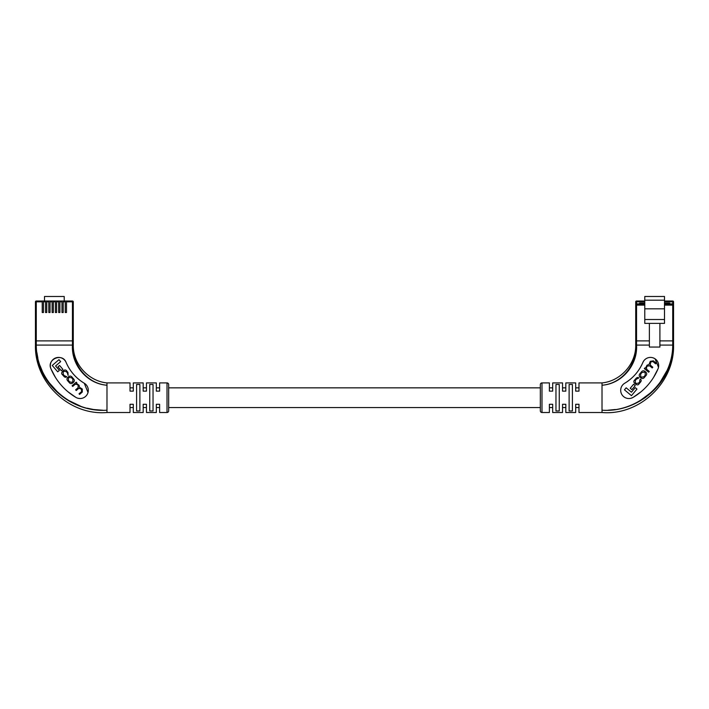 <?xml version="1.0" encoding="UTF-8"?>
<svg xmlns="http://www.w3.org/2000/svg" width="709" height="709" viewBox="0 0 709 709"><rect width="100%" height="100%" fill="white"/><g stroke="black" fill="none" stroke-linecap="round" stroke-linejoin="round"><path stroke-width="1.06" d="M578.987 382.913L578.987 387.841L575.699 387.841L575.699 382.913L575.699 391.138L578.987 391.138L578.987 382.913L602.012 382.913C620.685 381.15 636.115 363.841 635.725 345.088L635.725 301.83L635.725 345.088L649.373 345.088M565.826 382.913L565.826 387.841L562.538 387.841L562.538 382.913L562.538 391.138L565.826 391.138L565.826 382.913L575.699 382.913M552.674 382.913L552.674 387.841L549.386 387.841L549.386 382.913L549.386 391.138L552.674 391.138L552.674 382.913L562.538 382.913M540.338 387.841L168.662 387.841M167.014 382.913A1.648 1.648 0 0 1 168.662 384.553L168.662 410.865A1.648 1.648 0 0 1 167.014 412.514L167.014 382.913L159.614 382.913L159.614 387.841L156.326 387.841L156.326 382.913L146.462 382.913L146.462 391.138L143.174 391.138L143.174 382.913L133.301 382.913L133.301 391.138L130.013 391.138L130.013 382.913L106.988 382.913L106.988 412.514C69.562 415.775 34.404 382.638 35.45 345.088L35.45 301.83L36.274 301.83L36.274 340.887L73.275 340.887L72.451 340.887L72.451 301.83L66.495 301.83L66.495 312.518L65.255 312.518L65.255 301.83L63.198 301.83L63.198 312.518L61.967 312.518L61.967 301.83L59.91 301.83L59.91 312.518L58.679 312.518L58.679 301.83L56.623 301.83L56.623 312.518L55.391 312.518L55.391 301.83L53.335 301.83L53.335 312.518L52.103 312.518L52.103 301.83L50.047 301.83L50.047 312.518L48.815 312.518L48.815 301.83L46.759 301.83L46.759 312.518L45.527 312.518L45.527 301.83L43.471 301.83L43.471 312.518L42.23 312.518L42.23 301.83L36.274 301.83L36.274 301.006L42.23 301.006L36.274 301.006A0.824 0.824 0 0 0 35.45 301.83A0.824 0.824 0 0 1 36.274 301.006A0.824 0.824 0 0 0 35.45 301.83M146.462 382.913L146.462 387.841L143.174 387.841L143.174 382.913M133.301 382.913L133.301 387.841L130.013 387.841L130.013 382.913M578.987 412.514L578.987 407.578L575.699 407.578L575.699 412.514L575.699 404.29L578.987 404.29L578.987 412.514L602.012 412.514L602.012 382.913M565.826 412.514L565.826 407.578L562.538 407.578L562.538 412.514L562.538 404.29L565.826 404.29L565.826 412.514L575.699 412.514M552.674 412.514L552.674 407.578L549.386 407.578L549.386 412.514L549.386 404.29L552.674 404.29L552.674 412.514L562.538 412.514M540.338 407.578L168.662 407.578M167.014 412.514L159.614 412.514L159.614 407.578L156.326 407.578L156.326 412.514L146.462 412.514L146.462 407.578L143.174 407.578L143.174 412.514L133.301 412.514L133.301 407.578L130.013 407.578L130.013 412.514L106.988 412.514M43.471 301.83L43.471 301.006L45.527 301.006L42.23 301.006L42.23 301.83M46.759 301.83L46.759 301.006L48.815 301.006L45.527 301.006L45.527 301.83M50.047 301.83L50.047 301.006L52.103 301.006L48.815 301.006L48.815 301.83M53.335 301.83L53.335 301.006L55.391 301.006L52.103 301.006L52.103 301.83M56.623 301.83L56.623 301.006L58.679 301.006L55.391 301.006L55.391 301.83M59.91 301.83L59.91 301.006L61.967 301.006L58.679 301.006L58.679 301.83M63.198 301.83L63.198 301.006L65.255 301.006L61.967 301.006L61.967 301.83M66.495 301.83L66.495 301.006L72.451 301.006L65.255 301.006L65.255 301.83M36.274 340.887L72.451 340.887L72.451 345.088L73.275 345.088L73.275 301.83L73.275 345.088C71.901 364.541 87.092 383.72 106.988 385.226C86.906 383.87 71.21 364.807 72.451 345.088L36.274 345.088C36.265 381.566 70.501 412.806 106.988 410.192C70.324 412.939 35.592 381.841 35.45 345.088L36.274 345.088L36.274 340.887M44.499 301.006L44.499 296.486L64.227 296.486L64.227 301.006M72.451 301.006A0.824 0.824 0 0 1 73.275 301.83A0.824 0.824 0 0 0 72.451 301.006L72.451 301.83L73.275 301.83A0.824 0.824 0 0 0 72.451 301.006M55.426 377.392L50.977 368.857C46.369 359.295 62.427 352.462 66.114 362.432C69.961 371.303 76.023 378.243 84.282 383.241A8.224 8.224 0 0 1 80.082 398.538L77.91 398.245M80.082 398.538A8.224 8.224 0 0 1 75.872 397.377L68.029 391.829M102.911 410.263L93.916 409.545M93.535 409.492L87.074 408.18M80.64 406.213L68.436 400.355M57.908 392.458L49.018 382.514M42.185 370.869L40.147 365.862M37.887 358.187L36.85 352.453M75.872 397.377A60.85 60.85 0 0 1 50.977 368.857A8.224 8.224 0 0 1 55.329 358.072A8.224 8.224 0 0 1 66.114 362.432A44.401 44.401 0 0 0 84.282 383.241L88.013 392.476M74.994 358.683L73.63 352.541M159.614 382.913L159.614 391.138L156.326 391.138L156.326 382.913M130.013 412.514L130.013 404.29L133.301 404.29L133.301 412.514M143.174 412.514L143.174 404.29L146.462 404.29L146.462 412.514M156.326 412.514L156.326 404.29L159.614 404.29L159.614 412.514M153.038 410.972L149.75 410.972L149.75 384.455L153.038 384.455L153.038 410.972M139.886 410.972L136.589 410.972L136.589 384.455L139.886 384.455L139.886 410.972M106.988 382.913C88.315 381.15 72.885 363.841 73.275 345.088L72.451 345.088M64.262 375.619L63.243 374.441L63.163 372.039L64.032 371.286L66.265 371.587L67.382 372.881L68.099 375.407L67.94 372.376L66.93 371.206C66.079 369.823 64.927 369.611 63.455 370.568L62.525 371.365C61.444 372.766 61.382 373.829 62.348 374.556L63.713 376.142C64.758 377.436 65.769 377.622 66.743 376.709L64.262 375.619M76.262 382.16L72.105 385.74L72.708 386.44L75.314 384.189L77.494 384.606L78.096 385.306L78.141 387.655L75.624 389.826L76.226 390.526L78.69 388.399L81.118 388.807L81.748 391.448L79.036 393.787L79.576 394.408L82.271 392.086L82.297 389.028L79.47 387.3L79.08 385.297L76.35 383.25L76.82 382.807L76.262 382.16M68.693 376.656L67.78 377.445C66.619 378.624 66.717 379.873 68.073 381.203L68.941 382.204C70.049 383.737 71.272 384.021 72.61 383.046L73.523 382.257C74.675 381.079 74.578 379.829 73.222 378.509L72.362 377.507C71.255 375.965 70.031 375.69 68.693 376.656M61.302 370.683L62.879 369.327L59.565 365.472L57.987 366.837L61.302 370.683M52.244 365.463L57.721 371.817L59.361 370.399L55.568 366.004L60.655 361.617L58.971 359.658L52.244 365.463M72.876 381.593L72.841 379.209L71.609 377.782L69.26 377.392L68.427 378.11L68.463 380.494L69.695 381.921L72.043 382.311L72.876 381.593M644.773 301.83L636.549 301.83L636.549 301.006L644.773 301.006M664.501 301.006L672.726 301.006A0.824 0.824 0 0 1 673.55 301.83L673.55 305.118L673.55 303.886L669.686 303.886L669.686 303.062L664.501 303.062M673.55 340.887L672.726 340.887L673.55 340.887L673.55 345.088L673.55 305.118A0.824 0.824 0 0 0 672.726 304.303L672.726 301.83L664.501 301.83M644.773 305.118L636.549 305.118L636.549 340.887L649.373 340.887L635.725 340.887L636.549 340.887L636.549 345.088C637.799 364.789 622.112 383.861 602.012 385.226C621.917 383.711 637.107 364.515 635.725 345.088L636.549 345.088M659.902 345.088L672.726 345.088L672.726 340.887L659.902 340.887L672.726 340.887L672.726 305.118L664.501 305.118M649.373 347.055L659.902 347.055L659.902 323.375L649.373 323.375L649.373 347.055M649.373 323.375L644.773 323.375L644.773 296.486L664.501 296.486L664.501 323.375L659.902 323.375M644.773 319.511L664.501 319.511M644.773 308.823L664.501 308.823M644.773 303.062L639.589 303.062L639.589 304.303M636.549 301.006A0.824 0.824 0 0 0 635.725 301.83A0.824 0.824 0 0 1 636.549 301.006A0.824 0.824 0 0 0 635.725 301.83L636.549 301.83L636.549 305.118L635.725 305.118A0.824 0.824 0 0 1 636.549 304.303L644.773 304.303M664.501 304.303L672.726 304.303L672.726 305.118L673.55 305.118M672.726 301.006A0.824 0.824 0 0 1 673.55 301.83L672.726 301.83L672.726 301.006A0.824 0.824 0 0 1 673.55 301.83M644.773 303.744L640.156 303.744L644.773 303.337M664.501 303.337L669.526 303.744L669.526 304.303L669.119 303.337L664.501 303.744M639.748 304.303L639.748 303.744L639.748 304.303M624.718 383.241C632.995 378.216 639.057 371.286 642.886 362.432A44.401 44.401 0 0 1 624.718 383.241A8.224 8.224 0 0 0 628.918 398.538A8.224 8.224 0 0 0 633.128 397.377L631.099 398.236M549.386 382.913L541.986 382.913A1.648 1.648 0 0 0 540.338 384.553L540.338 410.865A1.648 1.648 0 0 0 541.986 412.514L549.386 412.514M555.962 410.972L555.962 384.455L559.25 384.455L559.25 410.972L555.962 410.972M572.411 410.972L569.114 410.972L569.114 384.455L572.411 384.455L572.411 410.972M602.012 410.192C638.233 412.815 672.735 381.796 672.726 345.088L673.55 345.088C673.399 381.876 638.658 412.93 602.012 410.192M640.98 391.82L633.128 397.377A60.85 60.85 0 0 0 658.023 368.857A8.224 8.224 0 0 0 653.671 358.072A8.224 8.224 0 0 0 642.886 362.432L643.657 361.014M655.081 358.843L658.51 367.306M658.023 368.857L653.583 377.374M666.744 371.011L659.982 382.514M651.066 392.476L640.13 400.612M615.35 409.51L608.056 410.21M639.935 401.028L645.81 397.226M668.224 369.309L669.934 364.905M635.769 346.896L635.397 352.346M635.388 352.426L634.006 358.683M631.037 365.764L628.75 369.469M672.726 345.088L673.55 345.088C674.596 382.638 639.438 415.775 602.012 412.514M639.864 379.811L639.731 381.814L638.703 383.037L636.283 383.525L635.379 382.771L635.317 380.458L636.434 379.111L638.871 377.968C637.967 377.126 636.957 377.348 635.831 378.633L634.812 379.847C633.562 380.937 633.536 382.142 634.75 383.472L635.716 384.278C637.311 385.147 638.392 385.022 638.969 383.923L640.342 382.284C641.477 381.008 641.503 379.953 640.413 379.12L639.864 379.811M644.906 367.9L644.339 368.583L648.664 372.19L649.267 371.463L646.555 369.194L646.608 366.925L647.22 366.198L649.586 365.755L652.2 367.944L652.812 367.218L650.25 365.082L650.694 362.042L652.829 361.475L655.639 363.823L656.179 363.176L653.379 360.837L650.286 361.324L649.01 364.47L647.042 365.206L645.429 368.308L644.906 367.9M640.28 373.297C638.915 374.68 638.836 375.965 640.041 377.153L640.989 377.941C642.372 378.925 643.621 378.615 644.738 377.02L645.607 375.983C646.98 374.6 647.06 373.315 645.846 372.128L644.898 371.33C643.515 370.355 642.265 370.665 641.149 372.26L640.28 373.297M631.887 389.631L635.229 385.634L633.589 384.26L630.248 388.257L631.887 389.631M624.461 389.835L631.453 395.675L636.974 389.064L635.264 387.646L631.444 392.21L626.162 387.796L624.461 389.835M644.339 372.101L641.929 372.535L640.688 374.015L640.688 376.461L641.556 377.179L643.958 376.745L645.199 375.265L645.199 372.819L644.339 372.101M644.773 300.191L664.501 300.191M635.725 303.886L639.589 303.886M669.119 304.303L669.526 303.744M639.748 303.744L640.156 304.303M541.986 382.913L541.986 412.514"/></g></svg>
